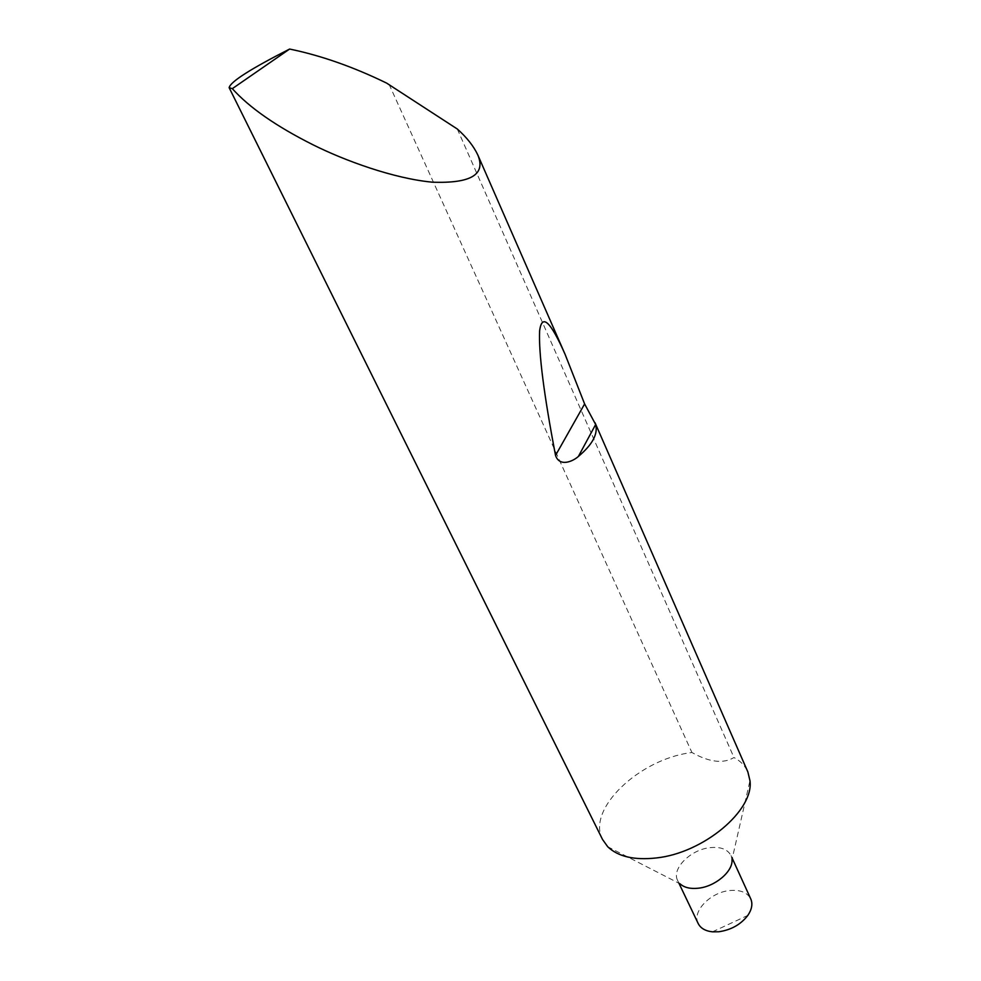 <?xml version="1.0" encoding="UTF-8"?>
<svg xmlns="http://www.w3.org/2000/svg" width="981" height="981" viewBox="0 0 981 981"><rect width="100%" height="100%" fill="white"/><g stroke="black" fill="none" stroke-linecap="round" stroke-linejoin="round"><path stroke-width="0.74" stroke-dasharray="4.91 3.68" d="M607.693 846.713L680.017 883.795L677.589 880.411C671.384 868.774 690.575 849.62 709.901 847.67C720.581 846.578 727.62 849.227 731.029 855.604L731.985 859.675L749.962 780.668M602.518 839.442C586.405 809.288 639.06 759.441 690.501 752.721L691.912 752.501C709.3 762.274 723.316 763.954 733.972 757.528C740.569 761.06 745.204 765.879 747.878 771.973M698.153 923.452C691.789 911.472 710.538 892.22 729.705 890.552C740.299 889.608 747.326 892.428 750.808 899.013M457.305 129.014L733.972 757.528M389.077 84.329L691.912 752.501M731.029 855.604L732.28 858.375M712.451 931.827L747.829 915.408M677.589 880.411L678.938 883.243"/><path stroke-width="1.47" d="M731.985 859.675C733.236 871.275 715.272 886.616 698.202 888.222C690.183 889.044 684.125 887.56 680.017 883.795M595.001 422.688L747.878 771.973L749.962 780.668C754.291 810.183 703.61 853.053 656.264 857.958C634.18 860.374 617.993 856.621 607.693 846.713L602.518 839.442L229.137 87.677L232.313 88.658C249.223 107.505 276.041 126.193 312.792 144.685C344.834 160.725 393.651 178.517 432.253 182.172C470.905 183.619 486.073 174.52 477.772 154.875L565.105 354.386L584.615 403.939L595.651 424.503C598.14 434.031 592.377 444.687 578.373 456.447C572.99 461.377 559.575 467.324 555.528 455.429C543.903 394.583 538.594 353.074 539.611 330.916C541.904 313.27 550.402 321.094 565.105 354.386M732.28 858.375L750.808 899.013C752.856 903.967 751.863 909.424 747.829 915.408C740.778 924.543 731.078 929.988 718.754 931.766L712.451 931.827C705.314 931.03 700.544 928.247 698.153 923.452L678.938 883.243M229.137 87.677C230.351 81.803 250.511 68.928 289.616 49.05C320.995 55.525 353.356 66.892 386.71 83.152L457.305 129.014C466.698 137.365 473.529 145.985 477.772 154.875M289.616 49.05L232.313 88.658M595.651 424.503L578.373 456.447M584.615 403.939L555.528 455.429"/></g></svg>
